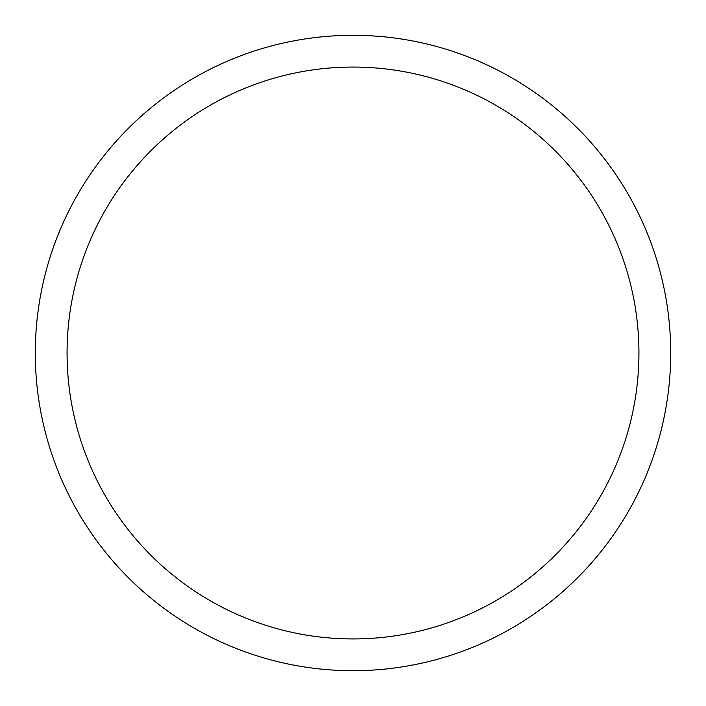<?xml version="1.0" encoding="UTF-8"?>
<svg xmlns="http://www.w3.org/2000/svg" width="706" height="706" viewBox="0 0 706 706"><rect width="100%" height="100%" fill="white"/><g stroke="black" fill="none" stroke-linecap="round" stroke-linejoin="round"><path stroke-width="1.06" d="M353 35.3A317.7 317.7 0 0 1 670.7 353A317.7 317.7 0 0 1 353 670.7A317.7 317.7 0 0 1 35.3 353A317.7 317.7 0 0 1 353 35.3M353 638.93A285.93 285.93 0 0 1 67.07 353A285.93 285.93 0 0 1 353 67.07A285.93 285.93 0 0 1 638.93 353A285.93 285.93 0 0 1 353 638.93"/></g></svg>
